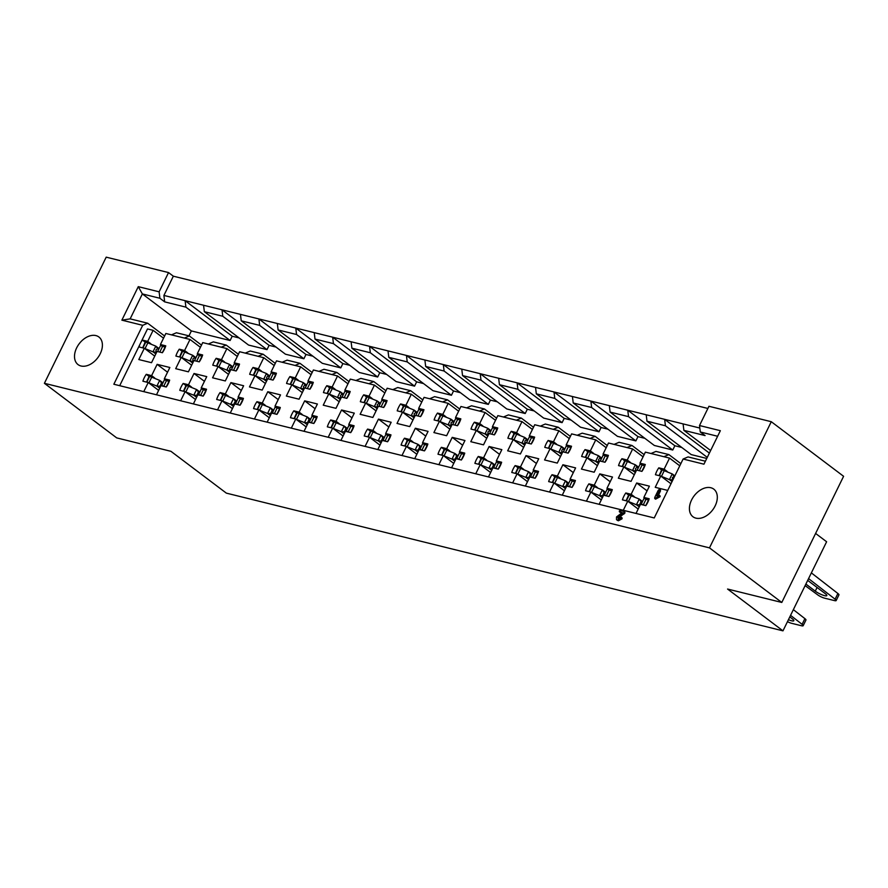 <?xml version="1.0" encoding="UTF-8"?>
<svg xmlns="http://www.w3.org/2000/svg" width="888" height="888" viewBox="0 0 888 888"><rect width="100%" height="100%" fill="white"/><g stroke="black" fill="none" stroke-linecap="round" stroke-linejoin="round"><path stroke-width="1.33" d="M95.904 335.586A17.294 11.633 127 0 1 98.879 336.985A17.294 11.633 127 0 1 99.101 355.799A17.294 11.633 127 0 1 81.008 365.989A17.294 11.633 127 0 1 78.033 364.591A17.294 11.633 127 0 1 77.811 345.776A17.294 11.633 127 0 1 95.904 335.586M710.811 487.734A17.294 11.633 127 0 1 713.785 489.133A17.294 11.633 127 0 1 714.019 507.947A17.294 11.633 127 0 1 695.915 518.137A17.294 11.633 127 0 1 692.94 516.738A17.294 11.633 127 0 1 692.718 497.924A17.294 11.633 127 0 1 710.811 487.734M549.517 492.041L553.99 482.928L548.662 481.607A17.571 11.81 127 0 1 552.036 474.714L557.364 476.035L562.892 464.746L575.613 467.898L570.085 479.187L575.413 480.497A17.571 11.81 127 0 1 572.039 487.39L566.711 486.069L562.248 495.193M512.631 482.917L517.094 473.792L511.777 472.483A17.571 11.81 127 0 1 515.151 465.59L520.468 466.91L526.007 455.622L538.727 458.774L533.2 470.052L538.528 471.373A17.571 11.81 127 0 1 535.142 478.266L529.825 476.945L525.352 486.058M475.746 473.792L480.208 464.668L474.891 463.347A17.571 11.81 127 0 1 478.266 456.465L483.583 457.775L489.11 446.498L501.842 449.639L496.314 460.928L501.631 462.248A17.571 11.81 127 0 1 498.257 469.13L492.94 467.821L488.467 476.934M438.861 464.657L443.323 455.544L437.995 454.223A17.571 11.81 127 0 1 441.38 447.33L446.697 448.651L452.225 437.362L464.957 440.515L459.429 451.803L464.746 453.113A17.571 11.81 127 0 1 461.372 460.006L456.055 458.685L451.581 467.81M401.964 455.533L406.438 446.42L401.11 445.099A17.571 11.81 127 0 1 404.484 438.206L409.812 439.527L415.34 428.238L428.072 431.39L422.533 442.679L427.861 443.989A17.571 11.81 127 0 1 424.486 450.882L419.158 449.561L414.696 458.685M365.079 446.409L369.552 437.285L364.224 435.975A17.571 11.81 127 0 1 367.599 429.082L372.927 430.403L378.454 419.114L391.175 422.266L385.647 433.544L390.975 434.865A17.571 11.81 127 0 1 387.601 441.758L382.273 440.437L377.811 449.55M328.194 437.273L332.667 428.16L327.339 426.839A17.571 11.81 127 0 1 330.713 419.957L336.041 421.267L341.569 409.99L354.29 413.131L348.762 424.42L354.09 425.741A17.571 11.81 127 0 1 350.716 432.623L345.388 431.313L340.925 440.426M291.308 428.149L295.771 419.036L290.454 417.715A17.571 11.81 127 0 1 293.828 410.822L299.145 412.143L304.684 400.854L317.405 404.007L311.877 415.295L317.205 416.605A17.571 11.81 127 0 1 313.819 423.498L308.502 422.177L304.029 431.302M254.423 419.025L258.885 409.901L253.568 408.591A17.571 11.81 127 0 1 256.943 401.698L262.26 403.019L267.788 391.73L280.519 394.883L274.991 406.16L280.308 407.481A17.571 11.81 127 0 1 276.934 414.374L271.617 413.053L267.144 422.177M217.538 409.901L222 400.777L216.672 399.467A17.571 11.81 127 0 1 220.058 392.574L225.374 393.895L230.902 382.606L243.634 385.747L238.106 397.036L243.423 398.357A17.571 11.81 127 0 1 240.049 405.25L234.732 403.929L230.258 413.042M180.641 400.766L185.115 391.652L179.787 390.332A17.571 11.81 127 0 1 183.161 383.45L188.489 384.759L194.017 373.482L206.749 376.623L201.21 387.912L206.538 389.233A17.571 11.81 127 0 1 203.163 396.115L197.835 394.805L193.373 403.918M143.756 391.641L148.229 382.528L142.901 381.207A17.571 11.81 127 0 1 146.276 374.314L151.604 375.635L157.132 364.346L169.852 367.499L164.324 378.788L169.652 380.097A17.571 11.81 127 0 1 166.278 386.99L160.95 385.67L156.488 394.794M586.402 501.165L590.875 492.052L585.547 490.731A17.571 11.81 127 0 1 588.922 483.838L594.25 485.159L599.777 473.87L612.498 477.023L606.97 488.311L612.298 489.621A17.571 11.81 127 0 1 608.924 496.514L603.596 495.204L599.134 504.317M623.287 510.3L627.76 501.176L622.433 499.855A17.571 11.81 127 0 1 625.807 492.973L631.135 494.283L636.663 483.005L649.394 486.147L643.856 497.435L649.184 498.756A17.571 11.81 127 0 1 645.809 505.638L640.481 504.329L636.019 513.442M614.119 444.389L619.08 442.28L632.001 445.476L627.028 447.585L608.491 443.001L603.074 454.046L608.402 455.366A17.571 11.81 127 0 1 605.028 462.26L599.7 460.939L594.172 472.227L581.451 469.075L586.979 457.786L581.651 456.476A17.571 11.81 127 0 1 585.025 449.583L590.354 450.893L595.77 439.849L577.233 435.264L582.195 433.155L595.104 436.352L590.143 438.461M577.233 435.264L571.606 433.877L566.189 444.921L571.517 446.242A17.571 11.81 127 0 1 568.142 453.124L562.814 451.814L557.287 463.092L544.566 459.951L550.094 448.662L544.766 447.341A17.571 11.81 127 0 1 548.14 440.459L553.468 441.769L558.874 430.724L540.348 426.14L545.31 424.031L558.219 427.228L553.257 429.326M540.348 426.14L534.72 424.742L529.304 435.797L534.632 437.107A17.571 11.81 127 0 1 531.257 444L525.929 442.679L520.401 453.968L507.67 450.815L513.209 439.538L507.881 438.217A17.571 11.81 127 0 1 511.255 431.324L516.583 432.645L521.989 421.6L503.452 417.005L508.424 414.907L521.334 418.093L516.361 420.202M503.452 417.005L497.835 415.617L492.418 426.662L497.746 427.983A17.571 11.81 127 0 1 494.361 434.876L489.044 433.555L483.516 444.844L470.784 441.691L476.312 430.403L470.995 429.093A17.571 11.81 127 0 1 474.37 422.2L479.687 423.521L485.103 412.465L466.566 407.881L471.539 405.772L484.448 408.968L479.476 411.077M466.566 407.881L460.939 406.493L455.533 417.538L460.85 418.859A17.571 11.81 127 0 1 457.475 425.741L452.159 424.431L446.631 435.719L433.899 432.567L439.427 421.278L434.11 419.957A17.571 11.81 127 0 1 437.484 413.075L442.801 414.385L448.218 403.341L429.681 398.756L434.654 396.647L447.563 399.844L442.59 401.953M429.681 398.756L424.053 397.369L418.648 408.413L423.965 409.723A17.571 11.81 127 0 1 420.59 416.616L415.273 415.307L409.734 426.584L397.014 423.443L402.541 412.154L397.214 410.833A17.571 11.81 127 0 1 400.599 403.94L405.916 405.261L411.333 394.216L392.796 389.632L397.757 387.523L410.678 390.72L405.705 392.818M392.796 389.632L387.168 388.234L381.751 399.289L387.079 400.599A17.571 11.81 127 0 1 383.705 407.492L378.377 406.171L372.849 417.46L360.128 414.308L365.656 403.03L360.328 401.709A17.571 11.81 127 0 1 363.703 394.816L369.031 396.137L374.447 385.092L355.91 380.497L360.872 378.399L373.781 381.585L368.82 383.694M355.91 380.497L350.283 379.109L344.866 390.154L350.194 391.475A17.571 11.81 127 0 1 346.82 398.368L341.492 397.047L335.964 408.336L323.243 405.183L328.771 393.895L323.443 392.585A17.571 11.81 127 0 1 326.817 385.692L332.145 387.013L337.551 375.957L319.025 371.373L323.987 369.264L336.896 372.461L331.934 374.57M319.025 371.373L313.397 369.985L307.981 381.03L313.309 382.351A17.571 11.81 127 0 1 309.934 389.233L304.606 387.923L299.078 399.2L286.347 396.059L291.886 384.77L286.558 383.45A17.571 11.81 127 0 1 289.932 376.568L295.26 377.877L300.666 366.833L282.129 362.249L287.101 360.139L300.011 363.336L295.038 365.445M282.129 362.249L276.512 360.85L271.095 371.906L276.423 373.215A17.571 11.81 127 0 1 273.038 380.108L267.721 378.788L262.193 390.076L249.461 386.935L254.989 375.646L249.672 374.325A17.571 11.81 127 0 1 253.047 367.432L258.364 368.753L263.78 357.709L245.243 353.124L250.216 351.015L263.126 354.212L258.153 356.31M245.243 353.124L239.616 351.726L234.21 362.781L239.527 364.091A17.571 11.81 127 0 1 236.153 370.984L230.836 369.663L225.308 380.952L212.576 377.8L218.104 366.522L212.787 365.201A17.571 11.81 127 0 1 216.161 358.308L221.478 359.629L226.895 348.584L208.358 343.989L213.331 341.88L226.24 345.077L221.267 347.186M208.358 343.989L202.73 342.601L197.325 353.646L202.642 354.967A17.571 11.81 127 0 1 199.267 361.86L193.95 360.539L188.411 371.828L175.691 368.675L181.219 357.387L175.891 356.077A17.571 11.81 127 0 1 179.276 349.184L184.593 350.505L190.01 339.449L171.473 334.865L176.435 332.756L189.355 335.953L184.382 338.062M171.473 334.865L165.845 333.477L160.428 344.522L165.756 345.843A17.571 11.81 127 0 1 162.382 352.725L157.054 351.415L151.526 362.693L138.805 359.551L144.333 348.263L139.005 346.942A17.571 11.81 127 0 1 140.393 343.423L119.691 385.692M667.721 490.42L655.222 487.323L660.75 476.046L655.433 474.725A17.571 11.81 127 0 1 658.807 467.832L664.124 469.153L669.541 458.108L651.004 453.513L645.376 452.125L639.971 463.17L645.287 464.491A17.571 11.81 127 0 1 641.913 471.384L636.596 470.063L631.057 481.352L618.337 478.199L623.864 466.91L618.536 465.601A17.571 11.81 127 0 1 621.922 458.708L627.239 460.028L632.656 448.973L627.028 447.585M717.626 436.263L700.288 431.979L699.511 425.53L708.946 406.282L771.284 421.711L843.6 476.301L781.795 602.453L727.572 589.044L782.972 630.846L226.34 493.129L170.94 451.315L116.717 437.895L44.4 383.305L106.205 257.154L168.542 272.572L159.119 291.819L159.896 298.268L164.68 301.876L163.903 295.438L185.115 300.677L185.892 307.126L164.68 301.876M707.88 408.458L173.338 276.19L168.542 272.572M312.154 372.505L300.011 363.336M275.269 363.381L263.126 354.212M164.613 335.997L147.674 323.21L142.702 325.319L113.842 384.238L654.234 517.948L683.105 459.029L688.067 456.92L705.405 461.216M159.896 298.268L142.369 293.928L130.148 318.87L147.674 323.21M201.498 345.121L189.355 335.953M238.384 354.245L226.24 345.077M496.592 418.137L484.448 408.968M533.477 427.261L521.334 418.093M570.374 436.397L558.219 427.228M607.259 445.521L595.104 436.352M349.051 381.629L336.896 372.461M644.144 454.645L632.001 445.476M459.707 409.013L447.563 399.844M422.821 399.889L410.678 390.72M385.936 390.753L373.781 381.585M534.21 410.955L527.306 409.246L525.219 413.519L480.996 380.142L462.548 375.58L461.771 369.131L480.208 373.693L480.996 380.142M525.219 413.519L506.771 408.957L462.548 375.58M497.324 401.82L490.42 400.122L488.322 404.395L444.1 371.018L425.663 366.455L424.886 360.006L443.323 364.568L444.1 371.018M488.322 404.395L469.885 399.833L425.663 366.455M460.428 392.696L453.535 390.986L451.437 395.271L407.215 361.893L388.778 357.331L388.001 350.882L406.438 355.444L407.215 361.893M451.437 395.271L433 390.709L388.778 357.331M423.543 383.572L416.65 381.862L414.552 386.136L370.329 352.758L351.892 348.196L351.104 341.758L369.552 346.32L370.329 352.758M414.552 386.136L396.104 381.574L351.892 348.196M386.657 374.447L379.764 372.738L377.666 377.012L333.444 343.634L314.996 339.072L314.219 332.623L332.667 337.185L333.444 343.634M377.666 377.012L359.218 372.449L314.996 339.072M312.887 356.188L305.983 354.479L303.896 358.763L259.673 325.385L241.225 320.812L240.448 314.374L258.885 318.936L259.673 325.385M303.896 358.763L285.448 354.19L241.225 320.812M275.99 347.064L269.097 345.354L266.999 349.628L222.777 316.25L204.34 311.688L203.563 305.25L222 309.812L222.777 316.25M266.999 349.628L248.562 345.066L204.34 311.688M239.105 337.94L232.212 336.23L230.114 340.504L185.892 307.126M142.702 325.319L121.867 320.157L138.273 286.658L142.369 293.928L191.386 330.924L188.966 335.853M230.114 340.504L191.386 330.924M349.772 365.312L342.868 363.614L340.781 367.887L322.333 363.325L278.111 329.948L277.334 323.498L295.782 328.061L296.559 334.51L278.111 329.948M340.781 367.887L296.559 334.51M707.281 457.376L665.423 425.774L646.986 421.212L646.209 414.774L664.646 419.336L665.423 425.774M706.759 458.441L691.208 454.589L646.986 421.212M681.751 447.463L674.858 445.754L672.76 450.027L628.538 416.65L610.1 412.088L609.323 405.638L627.76 410.212L628.538 416.65M672.76 450.027L654.323 445.465L610.1 412.088M644.866 438.328L637.973 436.63L635.875 440.903L591.652 407.525L573.215 402.963L572.427 396.514L590.875 401.076L591.652 407.525M635.875 440.903L617.426 436.341L573.215 402.963M607.98 429.204L601.087 427.494L598.989 431.779L554.767 398.401L536.319 393.839L535.542 387.39L553.99 391.952L554.767 398.401M598.989 431.779L580.541 427.217L536.319 393.839M571.095 420.08L564.191 418.37L562.104 422.644L543.656 418.082L499.433 384.704L498.656 378.266L517.105 382.828L517.882 389.266L499.433 384.704M562.104 422.644L517.882 389.266M651.004 453.513L655.977 451.415L668.886 454.601L663.913 456.71M680.852 463.636L668.886 454.601M659.828 489.41L660.472 490.953L658.308 495.393M660.328 489.788L660.472 490.953L659.673 490.354L656.909 496.004L659.151 495.227L660.139 496.647L655.633 499.156L654.756 497.447L658.263 490.287L659.529 489.188L659.673 490.354L659.529 489.188M659.951 495.826L659.362 495.382M661.604 469.952L658.807 467.832M670.984 483.76L660.75 476.046M667.277 471.528L664.124 469.153M679.775 465.823L669.541 458.108M624.719 460.817L621.922 458.708M634.287 474.78L623.864 466.91M630.391 462.404L627.239 460.028M643.067 456.843L632.656 448.973M641.824 464.579L639.971 463.17M140.393 343.423A17.571 11.81 127 0 1 142.38 340.06L147.708 341.369L153.125 330.325L147.497 328.937L140.393 343.423M145.177 342.169L142.38 340.06M154.745 356.121L144.333 348.263M150.86 343.745L147.708 341.369M163.536 338.184L153.125 330.325M162.293 345.92L160.428 344.522M182.073 351.293L179.276 349.184M191.63 365.257L181.219 357.387M187.745 352.88L184.593 350.505M200.422 347.319L190.01 339.449M199.178 355.056L197.325 353.646M218.959 360.417L216.161 358.308M228.527 374.381L218.104 366.522M224.631 362.004L221.478 359.629M237.307 356.443L226.895 348.584M236.064 364.18L234.21 362.781M255.844 369.552L253.047 367.432M265.412 383.505L254.989 375.646M261.516 371.129L258.364 368.753M274.203 365.567L263.78 357.709M272.949 373.304L271.095 371.906M292.729 378.677L289.932 376.568M302.297 392.629L291.886 384.77M298.401 380.253L295.26 377.877M311.089 374.692L300.666 366.833M309.845 382.428L307.981 381.03M329.615 387.801L326.817 385.692M339.183 401.764L328.771 393.895M335.287 389.388L332.145 387.013M347.974 383.827L337.551 375.957M346.731 391.564L344.866 390.154M366.5 396.925L363.703 394.816M376.068 410.889L365.656 403.03M372.183 398.512L369.031 396.137M384.859 392.951L374.447 385.092M383.616 400.688L381.751 399.289M403.396 406.06L400.599 403.94M412.964 420.013L402.541 412.154M409.068 407.636L405.916 405.261M421.745 402.075L411.333 394.216M420.501 409.812L418.648 408.413M440.281 415.184L437.484 413.075M449.85 429.137L439.427 421.278M445.954 416.772L442.801 414.385M458.63 411.2L448.218 403.341M457.387 418.936L455.533 417.538M477.167 424.309L474.37 422.2M486.735 438.272L476.312 430.403M482.839 425.896L479.687 423.521M495.526 420.335L485.103 412.465M494.272 428.072L492.418 426.662M514.052 433.444L511.255 431.324M523.62 447.397L513.209 439.538M519.724 435.02L516.583 432.645M532.412 429.459L521.989 421.6M531.168 437.196L529.304 435.797M550.937 442.568L548.14 440.459M560.506 456.521L550.094 448.662M556.61 444.144L553.468 441.769M569.297 438.583L558.874 430.724M568.054 446.32L566.189 444.921M587.823 451.692L585.025 449.583M597.391 465.656L586.979 457.786M593.506 453.28L590.354 450.893M606.182 447.707L595.77 439.849M604.939 455.455L603.074 454.046M628.604 495.082L625.807 492.973M638.172 509.035L627.76 501.176M634.287 496.67L631.135 494.283M647.086 490.864L636.663 483.005M645.72 498.834L643.856 497.435M591.719 485.958L588.922 483.838M601.287 499.911L590.875 492.052M597.402 487.534L594.25 485.159M610.189 481.74L599.777 473.87M608.835 489.71L606.97 488.311M149.073 376.434L146.276 374.314M158.641 390.387L148.229 382.528M154.745 378.011L151.604 375.635M167.543 372.216L157.132 364.346M166.189 380.186L164.324 378.788M185.958 385.559L183.161 383.45M195.527 399.511L185.115 391.652M191.642 387.135L188.489 384.759M204.44 381.341L194.017 373.482M203.075 389.31L201.21 387.912M222.855 394.683L220.058 392.574M232.423 408.647L222 400.777M228.527 396.27L225.374 393.895M241.325 390.465L230.902 382.606M239.96 398.446L238.106 397.036M259.74 403.807L256.943 401.698M269.308 417.771L258.885 409.901M265.412 405.394L262.26 403.019M278.21 399.589L267.788 391.73M276.845 407.57L274.991 406.16M296.625 412.942L293.828 410.822M306.194 426.895L295.771 419.036M302.297 414.518L299.145 412.143M315.096 408.724L304.684 400.854M313.73 416.694L311.877 415.295M333.511 422.066L330.713 419.957M343.079 436.019L332.667 428.16M339.183 423.643L336.041 421.267M351.981 417.848L341.569 409.99M350.627 425.818L348.762 424.42M370.396 431.191L367.599 429.082M379.964 445.154L369.552 437.285M376.079 432.778L372.927 430.403M388.866 426.973L378.454 419.114M387.512 434.954L385.647 433.544M407.281 440.315L404.484 438.206M416.849 454.279L406.438 446.42M412.964 441.902L409.812 439.527M425.763 436.097L415.34 428.238M424.397 444.078L422.533 442.679M444.178 449.45L441.38 447.33M453.746 463.403L443.323 455.544M449.85 451.026L446.697 448.651M462.648 445.232L452.225 437.362M461.283 453.202L459.429 451.803M481.063 458.574L478.266 456.465M490.631 472.527L480.208 464.668M486.735 460.151L483.583 457.775M499.533 454.356L489.11 446.498M498.168 462.326L496.314 460.928M517.948 467.699L515.151 465.59M527.516 481.662L517.094 473.792M523.62 469.286L520.468 466.91M536.419 463.481L526.007 455.622M535.053 471.461L533.2 470.052M554.834 476.823L552.036 474.714M564.402 490.786L553.99 482.928M560.506 478.41L557.364 476.035M573.304 472.605L562.892 464.746M571.95 480.586L570.085 479.187M621.866 512.876L619.28 511.022L620.246 510.467L623.798 511.344L624.963 512.998L618.625 517.837L619.047 519.502M624.597 511.954L624.963 512.998L624.597 511.954M621.389 517.427L622.111 518.759L618.381 520.801L617.271 520.179M621.933 517.837L622.111 518.759L621.311 518.159L617.582 520.202L618.381 520.801M138.273 286.658L159.119 291.819M44.4 383.305L709.479 547.874L771.284 421.711M699.511 425.53L720.357 430.691L703.94 464.191L683.105 459.029M782.972 630.846L826.617 541.758L815.606 533.444M781.795 602.453L709.479 547.874M710.633 450.538L683.871 430.347L683.094 423.898L664.646 419.336L709.379 453.091M683.871 430.347L705.083 435.586L700.288 431.979M173.338 276.19L163.903 295.438M203.563 305.25L185.115 300.677L232.212 336.23M240.448 314.374L222 309.812L269.097 345.354M277.334 323.498L258.885 318.936L305.983 354.479M314.219 332.623L295.782 328.061L342.868 363.614M351.104 341.758L332.667 337.185L379.764 372.738M388.001 350.882L369.552 346.32L416.65 381.862M424.886 360.006L406.438 355.444L453.535 390.986M461.771 369.131L443.323 364.568L490.42 400.122M498.656 378.266L480.208 373.693L527.306 409.246M535.542 387.39L517.105 382.828L564.191 418.37M572.427 396.514L553.99 391.952L601.087 427.494M609.323 405.638L590.875 401.076L637.973 436.63M646.209 414.774L627.76 410.212L674.858 445.754M683.094 423.898L699.811 428.038M130.148 318.87L121.867 320.157M659.151 495.227L659.34 496.048L654.833 498.545L654.756 497.447M616.472 519.58L617.582 520.202L616.472 519.58L616.505 516.96L622.244 512.565L619.713 511.932L619.28 511.022M621.134 517.238L621.311 518.159L621.134 517.238L618.248 518.903L617.826 517.227L618.625 517.837M623.798 511.344L624.164 512.387L620.135 515.273L620.934 515.884M620.135 515.273L617.826 517.227M623.176 513.442L623.975 514.041M672.838 479.975L669.497 479.653L672.05 481.585M659.074 475.624L661.738 469.663L672.216 473.915A5.95 1.221 26.1 0 1 672.294 473.948L674.048 476.49L672.405 477.589L672.471 479.709M658.952 475.358L669.43 479.62A5.95 1.221 26.1 0 1 669.497 479.653M805.127 585.625L817.77 594.916A5.406 1.11 -153.9 0 0 824.53 598.146L834.498 600.61A5.406 1.11 -153.9 0 0 836.152 600.577A5.406 1.11 -153.9 0 0 835.097 599.2L808.568 578.599M805.882 584.071L815.273 591.153A7.293 1.487 -153.9 0 0 822.244 594.893A7.293 1.487 -153.9 0 0 826.806 595.604A7.293 1.487 -153.9 0 0 825.23 593.617L807.692 580.386M836.152 600.577L838.949 594.882A5.406 1.11 -153.9 0 0 837.895 593.495L811.366 572.893M674.847 475.879L672.294 473.948M661.704 475.89L664.49 470.185M642.49 501.498L639.293 499.089A5.95 1.221 -153.9 0 0 639.227 499.045L628.748 494.794L626.073 500.765M648.695 500.199L644 498.412L641.092 504.473M793.35 609.656L804.905 618.636A5.406 1.11 26.1 0 1 805.96 620.013L803.163 625.718A5.406 1.11 26.1 0 1 801.498 625.751L791.541 623.287A5.406 1.11 26.1 0 1 787.467 621.667M639.249 506.859L636.507 504.784A5.95 1.221 -153.9 0 0 636.43 504.75L625.951 500.499M790.553 615.362L802.108 624.331A5.406 1.11 26.1 0 1 803.163 625.718M645.376 505.538L641.214 504.118M789.798 616.916L792.24 618.758A7.293 1.487 26.1 0 1 793.817 620.734A7.293 1.487 26.1 0 1 788.433 619.702M639.293 499.089L641.058 501.631L639.482 504.839L636.507 504.784M631.501 495.326L628.704 501.021M642.057 502.386L641.058 501.631M636.141 470.995L632.611 470.529L635.353 472.594M622.188 466.5L624.852 460.528L635.331 464.79A5.95 1.221 26.1 0 1 635.397 464.824L637.162 467.366L635.519 468.464L635.586 470.573M622.066 466.233L632.534 470.485A5.95 1.221 26.1 0 1 632.611 470.529M637.196 470.218L641.48 471.273M637.318 469.852L640.104 464.158L644.799 465.934M638.594 467.232L635.397 464.824M624.819 466.766L627.605 461.061M638.161 468.12L637.162 467.366M605.605 492.374L602.408 489.954A5.95 1.221 -153.9 0 0 602.341 489.921L591.863 485.669L589.188 491.63M611.81 491.064L607.115 489.288L604.206 495.349M602.364 497.735L599.622 495.659A5.95 1.221 -153.9 0 0 599.544 495.626L589.066 491.375M608.491 496.414L604.317 494.993M602.408 489.954L604.173 492.496L602.597 495.715L599.622 495.659M594.616 486.191L591.819 491.897M605.172 493.251L604.173 492.496M599.245 461.871L595.726 461.394L598.468 463.469M585.292 457.376L587.967 451.404L598.445 455.666A5.95 1.221 26.1 0 1 598.512 455.699L600.277 458.241L598.634 459.34L598.701 461.449M585.17 457.109L595.648 461.36A5.95 1.221 26.1 0 1 595.726 461.394M600.31 461.083L604.595 462.149M600.432 460.728L603.218 455.022L607.914 456.809M601.709 458.108L598.512 455.699M587.923 457.631L590.72 451.937M601.276 458.996L600.277 458.241M568.72 483.239L565.523 480.83A5.95 1.221 -153.9 0 0 565.456 480.797L554.978 476.545L552.303 482.506M574.925 481.94L570.229 480.164L567.321 486.224M565.467 488.6L562.726 486.535A5.95 1.221 -153.9 0 0 562.659 486.502L552.181 482.24M571.595 487.279L567.432 485.858M565.523 480.83L567.277 483.372L565.712 486.591L562.726 486.535M557.731 477.067L554.933 482.772M568.287 484.127L567.277 483.372M562.359 452.736L558.83 452.27L561.582 454.345M548.407 448.24L551.082 442.28L561.56 446.531A5.95 1.221 26.1 0 1 561.627 446.564L563.392 449.106L561.749 450.216L561.815 452.325M548.284 447.985L558.763 452.236A5.95 1.221 26.1 0 1 558.83 452.27M563.425 451.959L567.71 453.024M563.536 451.604L566.333 445.898L571.028 447.674M564.824 448.984L561.627 446.564M551.037 448.507L553.835 442.801M564.391 449.872L563.392 449.106M531.834 474.114L528.638 471.706A5.95 1.221 -153.9 0 0 528.56 471.672L518.093 467.41L515.417 473.382M538.039 472.816L533.344 471.029L530.425 477.1M528.582 479.476L525.84 477.411A5.95 1.221 -153.9 0 0 525.774 477.367L515.295 473.115M534.709 478.155L530.547 476.734M528.638 471.706L530.391 474.248L528.815 477.455L525.84 477.411M520.845 467.943L518.048 473.637M529.37 477.877L528.815 477.455M531.401 475.002L530.391 474.248M525.474 443.612L521.944 443.145L524.686 445.21M511.521 439.116L514.196 433.155L524.675 437.407A5.95 1.221 26.1 0 1 524.741 437.44L526.495 439.982L524.852 441.081L524.93 443.201M511.399 438.85L521.878 443.112A5.95 1.221 26.1 0 1 521.944 443.145M526.54 442.835L530.813 443.889M526.651 442.468L529.448 436.774L534.143 438.55M527.938 439.849L524.741 437.44M514.152 439.382L516.949 433.677M527.505 440.737L526.495 439.982M494.949 464.99L491.752 462.581A5.95 1.221 -153.9 0 0 491.675 462.537L481.196 458.286L478.532 464.258M501.154 463.68L496.459 461.904L493.539 467.965M491.697 470.351L488.955 468.276A5.95 1.221 -153.9 0 0 488.888 468.242L478.41 463.991M497.824 469.031L493.661 467.61M491.752 462.581L493.506 465.123L491.93 468.331L488.955 468.276M483.949 458.819L481.163 464.513M492.485 468.742L491.93 468.331M494.505 465.878L493.506 465.123M488.589 434.487L485.059 434.021L487.801 436.086M474.636 429.992L477.311 424.02L487.778 428.282A5.95 1.221 26.1 0 1 487.856 428.316L489.61 430.858L487.967 431.957L488.034 434.066M474.514 429.725L484.992 433.977A5.95 1.221 26.1 0 1 485.059 434.021M489.643 433.71L493.928 434.765M489.765 433.344L492.563 427.639L497.258 429.426M491.053 430.724L487.856 428.316M477.267 430.258L480.064 424.553M490.62 431.612L489.61 430.858M458.053 455.866L454.856 453.446A5.95 1.221 -153.9 0 0 454.789 453.413L444.311 449.161L441.647 455.122M464.258 454.556L459.562 452.78L456.654 458.841M454.811 461.216L452.07 459.151A5.95 1.221 -153.9 0 0 451.992 459.118L441.525 454.867M460.939 459.895L456.776 458.486M454.856 453.446L456.621 455.988L455.045 459.207L452.07 459.151M447.064 449.683L444.278 455.389M455.6 459.618L455.045 459.207M457.62 456.743L456.621 455.988M451.703 425.352L448.174 424.886L450.915 426.962M437.751 420.868L440.415 414.896L450.893 419.147A5.95 1.221 26.1 0 1 450.971 419.192L452.725 421.733L451.082 422.832L451.148 424.941M437.629 420.601L448.107 424.853A5.95 1.221 26.1 0 1 448.174 424.886M452.758 424.575L457.043 425.641M452.88 424.22L455.677 418.514L460.373 420.302M454.168 421.6L450.971 419.192M440.381 421.123L443.168 415.429M453.724 422.488L452.725 421.733M421.167 446.731L417.971 444.322A5.95 1.221 -153.9 0 0 417.904 444.289L407.426 440.037L404.75 445.998M427.372 445.432L422.677 443.656L419.769 449.716M417.926 452.092L415.184 450.027A5.95 1.221 -153.9 0 0 415.107 449.994L404.628 445.732M424.053 450.771L419.891 449.35M417.971 444.322L419.735 446.864L418.159 450.083L415.184 450.027M410.178 440.559L407.381 446.264M420.734 447.619L419.735 446.864M414.818 416.228L411.288 415.762L414.03 417.837M400.865 411.732L403.529 405.772L414.008 410.023A5.95 1.221 26.1 0 1 414.074 410.056L415.839 412.598L414.197 413.708L414.263 415.817M400.743 411.477L411.211 415.728A5.95 1.221 26.1 0 1 411.288 415.762M415.873 415.451L420.157 416.516M415.995 415.096L418.781 409.39L423.476 411.166M417.271 412.476L414.074 410.056M403.496 411.999L406.282 406.293M416.838 413.353L415.839 412.598M384.282 437.606L381.085 435.198A5.95 1.221 -153.9 0 0 381.019 435.164L370.54 430.902L367.865 436.874M390.487 436.308L385.792 434.521L382.883 440.581M381.041 442.968L378.288 440.892A5.95 1.221 -153.9 0 0 378.221 440.859L367.743 436.607M387.168 441.647L382.994 440.226M381.085 435.198L382.85 437.74L381.274 440.948L378.288 440.892M373.293 431.435L370.496 437.129M383.849 438.494L382.85 437.74M377.922 407.104L374.403 406.637L377.145 408.702M363.969 402.608L366.644 396.647L377.123 400.899A5.95 1.221 26.1 0 1 377.189 400.932L378.954 403.474L377.311 404.573L377.378 406.693M363.847 402.342L374.325 406.604A5.95 1.221 26.1 0 1 374.403 406.637M378.987 406.327L383.272 407.381M379.109 405.96L381.896 400.266L386.591 402.042M380.386 403.341L377.189 400.932M366.6 402.875L369.397 397.169M379.953 404.229L378.954 403.474M347.397 428.482L344.2 426.074A5.95 1.221 -153.9 0 0 344.133 426.029L333.655 421.778L330.98 427.75M353.602 427.172L348.906 425.396L345.998 431.457M344.144 433.844L341.403 431.768A5.95 1.221 -153.9 0 0 341.336 431.735L330.858 427.483M350.272 432.523L346.109 431.102M344.2 426.074L345.954 428.615L344.389 431.823L341.403 431.768M336.408 422.3L333.611 428.005M346.964 429.37L345.954 428.615M341.036 397.979L337.507 397.513L340.259 399.578M327.084 393.484L329.759 387.512L340.237 391.775A5.95 1.221 26.1 0 1 340.304 391.808L342.069 394.35L340.426 395.449L340.493 397.558M326.962 393.218L337.44 397.469A5.95 1.221 26.1 0 1 337.507 397.513M342.102 397.202L346.387 398.257M342.213 396.836L345.01 391.131L349.706 392.918M343.501 394.216L340.304 391.808M329.714 393.739L332.512 388.045M343.068 395.105L342.069 394.35M310.511 419.358L307.315 416.938A5.95 1.221 -153.9 0 0 307.237 416.905L296.77 412.654L294.095 418.614M316.716 418.048L312.021 416.272L309.102 422.333M307.259 424.708L304.517 422.644A5.95 1.221 -153.9 0 0 304.451 422.61L293.972 418.348M313.386 423.387L309.224 421.978M307.315 416.938L309.068 419.48L307.492 422.699L304.517 422.644M299.522 413.175L296.725 418.881M308.047 423.11L307.492 422.699M310.079 420.235L309.068 419.48M304.151 388.844L300.621 388.378L303.363 390.454M290.198 384.36L292.874 378.388L303.352 382.639A5.95 1.221 26.1 0 1 303.419 382.684L305.172 385.226L303.53 386.324L303.607 388.433M290.076 384.093L300.555 388.345A5.95 1.221 26.1 0 1 300.621 388.378M305.217 388.067L309.49 389.133M305.328 387.712L308.125 382.007L312.82 383.783M306.615 385.092L303.419 382.684M292.829 384.615L295.626 378.921M306.182 385.98L305.172 385.226M273.626 410.223L270.429 407.814A5.95 1.221 -153.9 0 0 270.352 407.781L259.873 403.529L257.209 409.49M279.831 408.924L275.136 407.148L272.216 413.209M270.374 415.584L267.632 413.519A5.95 1.221 -153.9 0 0 267.566 413.486L257.087 409.224M276.501 414.263L272.339 412.842M270.429 407.814L272.183 410.356L270.607 413.575L267.632 413.519M262.626 404.051L259.84 409.757M271.162 413.986L270.607 413.575M273.182 411.111L272.183 410.356M267.266 379.72L263.736 379.254L266.478 381.318M253.313 375.224L255.988 369.264L266.456 373.515A5.95 1.221 26.1 0 1 266.533 373.548L268.287 376.09L266.644 377.2L266.711 379.309M253.191 374.969L263.669 379.22A5.95 1.221 26.1 0 1 263.736 379.254M268.32 378.943L272.605 379.997M268.442 378.588L271.24 372.882L275.935 374.658M269.73 375.968L266.533 373.548M255.944 375.491L258.741 369.785M269.297 376.845L268.287 376.09M236.73 401.099L233.533 398.69A5.95 1.221 -153.9 0 0 233.466 398.656L222.988 394.394L220.324 400.366M242.935 399.8L238.239 398.013L235.331 404.073M233.489 406.46L230.747 404.384A5.95 1.221 -153.9 0 0 230.669 404.351L220.202 400.1M239.616 405.139L235.453 403.718M233.533 398.69L235.298 401.232L233.722 404.44L230.747 404.384M225.741 394.927L222.955 400.621M234.277 404.861L233.722 404.44M236.297 401.987L235.298 401.232M230.381 370.596L226.851 370.13L229.592 372.194M216.428 366.1L219.092 360.139L229.57 364.391A5.95 1.221 26.1 0 1 229.648 364.424L231.402 366.966L229.759 368.065L229.826 370.185M216.306 365.834L226.784 370.096A5.95 1.221 26.1 0 1 226.851 370.13M231.435 369.819L235.72 370.873M231.557 369.452L234.354 363.758L239.05 365.534M232.845 366.833L229.648 364.424M219.059 366.367L221.845 360.661M232.401 367.721L231.402 366.966M199.844 391.974L196.648 389.555A5.95 1.221 -153.9 0 0 196.581 389.521L186.103 385.27L183.428 391.242M206.049 390.665L201.354 388.889L198.446 394.949M196.603 397.336L193.862 395.26A5.95 1.221 -153.9 0 0 193.784 395.227L183.305 390.975M202.73 396.015L198.568 394.594M196.648 389.555L198.413 392.096L196.836 395.315L193.862 395.26M188.855 385.792L186.058 391.497M199.412 392.862L198.413 392.096M193.495 361.471L189.965 360.994L192.707 363.07M179.543 356.976L182.207 351.004L192.685 355.267A5.95 1.221 26.1 0 1 192.752 355.3L194.516 357.842L192.874 358.941L192.94 361.05M179.42 356.71L189.888 360.961A5.95 1.221 26.1 0 1 189.965 360.994M194.55 360.683L198.834 361.749M194.672 360.328L197.458 354.623L202.153 356.41M195.948 357.709L192.752 355.3M182.173 357.231L184.959 351.537M195.515 358.597L194.516 357.842M162.959 382.839L159.762 380.43A5.95 1.221 -153.9 0 0 159.696 380.397L149.217 376.146L146.542 382.106M169.164 381.54L164.469 379.764L161.561 385.825M159.718 388.2L156.965 386.136A5.95 1.221 -153.9 0 0 156.899 386.102L146.42 381.84M165.845 386.879L161.672 385.459M159.762 380.43L161.527 382.972L159.951 386.191L156.965 386.136M151.97 376.667L149.173 382.373M162.526 383.727L161.527 382.972M156.599 352.336L153.08 351.87L155.822 353.946M142.646 347.852L145.321 341.88L155.8 346.131A5.95 1.221 26.1 0 1 155.866 346.176L157.631 348.718L155.988 349.817L156.055 351.926M142.524 347.585L153.002 351.837A5.95 1.221 26.1 0 1 153.08 351.87M157.664 351.559L161.949 352.625M157.787 351.204L160.573 345.499L165.268 347.275M159.063 348.584L155.866 346.176M145.277 348.107L148.074 342.402M158.63 349.472L157.631 348.718M658.208 496.736L659.007 497.336M835.097 599.2L837.895 593.495M815.273 591.153L817.082 587.468M669.43 479.62L672.216 473.915M659.529 475.346L662.326 469.652M804.905 618.636L802.108 624.331M639.227 499.045L636.43 504.75M646.175 498.956L643.378 504.65M648.484 500.044L645.743 505.627M629.337 494.783L626.54 500.488M632.534 470.485L635.331 464.79M622.643 466.222L625.441 460.517M641.846 471.362L644.588 465.778M639.482 470.396L642.279 464.69M602.341 489.921L599.544 495.626M609.29 489.821L606.493 495.526M611.599 490.909L608.857 496.503M592.44 485.658L589.654 491.364M595.648 461.36L598.445 455.666M585.758 457.098L588.544 451.393M604.961 462.237L607.703 456.654M602.597 461.261L605.394 455.566M565.456 480.797L562.659 486.502M572.405 480.697L569.608 486.402M574.703 481.784L571.972 487.368M555.555 476.534L552.769 482.228M558.763 452.236L561.56 446.531M548.873 447.974L551.659 442.268M568.076 453.113L570.817 447.519M565.712 452.136L568.509 446.431M528.56 471.672L525.774 477.367M535.508 471.572L532.722 477.278M537.817 472.66L535.087 478.244M518.67 467.399L515.873 473.104M521.878 443.112L524.675 437.407M511.976 438.839L514.774 433.144M531.191 443.989L533.921 438.395M528.826 443.012L531.623 437.307M491.675 462.537L488.888 468.242M498.623 462.448L495.837 468.143M500.932 463.536L498.19 469.119M481.784 458.275L478.987 463.98M484.992 433.977L487.778 428.282M475.091 429.714L477.888 424.009M494.305 434.854L497.036 429.27M491.941 433.888L494.727 428.183M454.789 453.413L451.992 459.118M461.738 453.313L458.941 459.018M464.047 454.401L461.305 459.995M444.899 449.15L442.102 454.856M448.107 424.853L450.893 419.147M438.206 420.59L441.003 414.885M457.409 425.729L460.151 420.146M455.056 424.753L457.842 419.058M417.904 444.289L415.107 449.994M424.853 444.189L422.055 449.894M427.161 445.276L424.42 450.86M408.014 440.026L405.217 445.721M411.211 415.728L414.008 410.023M401.321 411.466L404.118 405.761M420.524 416.605L423.265 411.011M418.159 415.628L420.956 409.923M381.019 435.164L378.221 440.859M387.967 435.065L385.17 440.759M390.276 436.152L387.534 441.736M371.117 430.891L368.331 436.596M374.325 406.604L377.123 400.899M364.435 402.331L367.221 396.636M383.638 407.47L386.38 401.887M381.274 406.504L384.071 400.799M344.133 426.029L341.336 431.735M351.082 425.94L348.285 431.635M353.38 427.028L350.649 432.611M334.232 421.767L331.446 427.472M337.44 397.469L340.237 391.775M327.55 393.206L330.336 387.501M346.753 398.346L349.484 392.762M344.389 397.38L347.186 391.675M307.237 416.905L304.451 422.61M314.186 416.805L311.399 422.51M316.494 417.893L313.764 423.487M297.347 412.643L294.55 418.337M300.555 388.345L303.352 382.639M290.654 384.082L293.451 378.377M309.868 389.221L312.598 383.638M307.503 388.245L310.301 382.55M270.352 407.781L267.566 413.486M277.3 407.681L274.514 413.386M279.609 408.769L276.867 414.352M260.462 403.518L257.664 409.213M263.669 379.22L266.456 373.515M253.768 374.958L256.565 369.253M272.982 380.097L275.713 374.503M270.618 379.121L273.404 373.415M233.466 398.656L230.669 404.351M240.415 398.557L237.618 404.251M242.724 399.644L239.982 405.228M223.576 394.383L220.779 400.088M226.784 370.096L229.57 364.391M216.883 365.823L219.68 360.128M236.086 370.962L238.828 365.379M233.733 369.996L236.519 364.291M196.581 389.521L193.784 395.227M203.53 389.421L200.732 395.127M205.838 390.509L203.097 396.104M186.68 385.259L183.894 390.964M189.888 360.961L192.685 355.267M179.998 356.699L182.795 350.993M199.201 361.838L201.942 356.255M196.836 360.861L199.633 355.167M159.696 380.397L156.899 386.102M166.644 380.297L163.847 386.003M168.953 381.385L166.211 386.979M149.794 376.135L147.008 381.829M153.002 351.837L155.8 346.131M143.112 347.574L145.898 341.869M162.315 352.714L165.057 347.13M159.951 351.737L162.748 346.043M660.505 489.876L659.706 489.266M655.488 499.089L654.689 498.479M660.073 495.881L659.273 495.282M617.526 520.424L616.727 519.824M622.088 517.915L621.289 517.304M624.863 512.065L624.064 511.466M620.179 512.387L619.38 511.788"/></g></svg>
